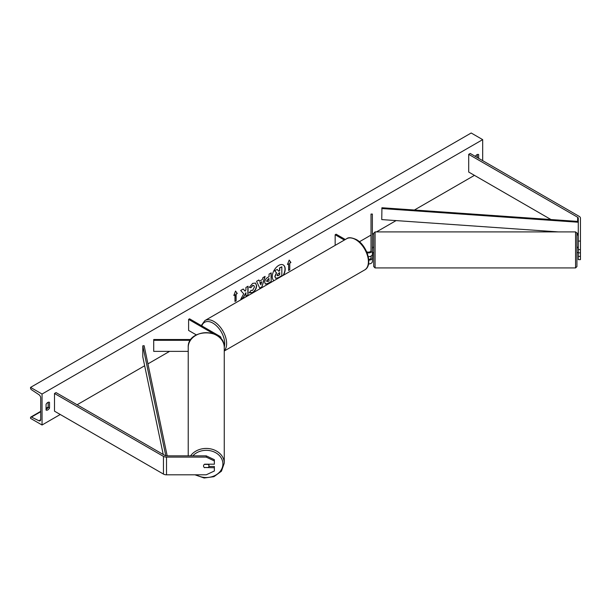 <?xml version="1.0" encoding="UTF-8"?>
<svg xmlns="http://www.w3.org/2000/svg" width="611" height="611" viewBox="0 0 611 611"><rect width="100%" height="100%" fill="white"/><g stroke="black" fill="none" stroke-linecap="round" stroke-linejoin="round"><path stroke-width="0.92" d="M367.081 252.809A4.063 2.345 0 0 0 372.374 250.571L372.374 214.056L371.014 214.056L371.014 250.571A2.711 1.566 0 0 1 369.51 251.976A2.711 1.566 0 0 1 366.669 251.816M372.641 252.58L372.374 261.63A4.063 2.345 0 0 1 368.54 263.975M372.374 250.571L372.374 254.336A4.063 2.345 0 0 1 368.28 256.681M371.014 256.085L371.014 257.873A2.711 1.566 180 0 1 368.716 259.415M335.164 245.362L335.164 234.754L336.119 234.204L345.307 239.504M335.164 234.754L344.352 240.062M372.374 257.873A4.063 2.345 180 0 1 368.777 260.202M578.281 252.839L578.281 259.629L580.45 259.629L580.45 249.594L578.281 249.594L578.281 252.839L580.45 252.839M578.281 249.594L578.281 218.135A2.169 1.253 0 0 0 577.647 217.249L468.698 154.346L468.698 172.042L550.977 219.548M578.281 241.07L580.45 241.07L580.45 218.135A4.338 2.505 0 0 0 579.182 216.363L470.226 153.46L468.698 154.346M578.281 235.831A2.169 1.253 0 0 0 577.647 234.945L576.929 234.525M578.281 256.376L580.45 256.376M580.45 241.07L580.45 249.594M204.616 467.736A2.711 2.215 -0 0 1 203.532 465.964A2.711 2.215 -0 0 1 204.616 464.192L214.369 464.192L214.369 459.693L206.243 455.859L166.513 455.859A2.169 1.253 180 0 1 164.985 455.493L56.029 392.59L54.501 393.476L54.501 411.172L163.45 474.075A4.338 2.505 180 0 0 166.513 474.808L206.243 474.808L214.369 470.982L214.369 467.736L204.616 467.514M214.369 467.736L214.369 466.483L208.878 466.483M206.243 455.859L206.243 457.112L166.513 457.112A4.338 2.505 180 0 1 163.45 456.379L54.501 393.476M206.243 457.112L214.369 460.946M188.226 351.363L153.712 351.363L153.712 340.296L190.372 340.296M213.292 333.621L188.6 319.37L189.563 318.82L219.83 336.294A4.063 2.345 180 0 1 221.022 337.952A4.063 2.345 180 0 1 220.854 338.624M190.922 339.517L153.712 339.517L153.712 340.296M188.6 319.37L188.6 330.429L196.337 334.897M576.929 240.299L576.929 266.579L575.57 267.931L575.57 231.897L576.914 233.043L576.929 240.291M373.726 259.538L373.726 233.257L375.078 231.897L375.078 267.931L373.726 266.579L373.726 252.626L372.641 252.626M576.929 247.211L578.014 247.211L578.281 249.487M373.726 240.299L373.726 247.211L372.374 247.249M372.374 249.487L372.641 247.211M283.084 275.431A9.134 5.278 120 0 0 283.199 264.907M283.458 275.217A9.134 5.278 120 0 0 283.29 264.96A9.134 5.278 120 0 0 278.723 265.411A9.134 5.278 120 0 0 272.804 273.308A9.134 5.278 120 0 0 273.988 280.678M42.044 394.034L42.044 425.004L30.55 418.367L30.55 417.672A1.352 0.779 60 0 1 30.833 417.053A1.352 0.779 60 0 1 31.436 417.084L38.928 420.765A2.711 1.566 -120 0 0 40.143 420.819A2.711 1.566 -120 0 0 40.7 419.581L40.7 397.906A2.711 1.566 -120 0 0 38.928 394.675L31.436 389.696A1.352 0.779 60 0 1 30.55 388.084L30.55 387.397L42.044 394.034L482.682 139.629L482.682 160.647M42.044 425.004L60.245 414.495M77.108 404.757L144.654 365.76M147.938 363.866L169.598 351.363M190.113 339.517L191.617 338.647M359.421 241.765L371.014 235.075M372.374 234.288L373.726 233.509M376.513 231.897L396.096 220.594M414.403 210.024L474.442 175.357M250.945 290.309L252.626 290.378L254.451 286.979L253.863 285.52L252.626 285.65L250.892 287.72L249.296 287.33L252.687 283.374L255.505 283.061L256.643 285.688C256.452 288.621 255.108 290.935 252.603 292.623L249.349 292.654L251.106 290.431M249.784 292.997L249.349 292.654M264.708 282.351L264.708 282.32C264.853 280.136 265.953 278.44 268 277.234L269.054 276.63L269.054 274.102L271.177 272.873L271.177 281.724L267.893 283.619L265.411 284.062L264.708 282.351M243.682 293.792L240.78 299.275L243.3 297.817L245.935 292.707L245.935 296.297L248.058 295.067L248.058 286.223L245.935 287.445L245.935 289.736L245.156 291.18L243.231 289.011L240.681 290.485L243.682 293.792M478.657 158.325L478.657 154.568A3.383 1.955 120 0 0 478.627 154.545A3.383 1.955 120 0 0 476.931 154.713A3.383 1.955 120 0 0 475.305 156.393M49.514 402.328L49.514 408.079A3.383 1.955 -60 0 1 46.1 410.088A3.383 1.955 -60 0 1 46.069 410.073L46.069 404.314A3.383 1.955 -60 0 1 47.795 402.473A3.383 1.955 -60 0 1 49.483 402.305A3.383 1.955 -60 0 1 49.514 402.328L49.453 402.29M289.759 263.181L290.905 262.516L289.186 260.065L287.46 264.51L288.606 263.845L288.606 270.482L289.759 269.818L289.759 263.181L289.759 269.818M233.814 295.48L235.541 291.035L237.267 293.486L236.113 294.151L236.113 300.788L234.968 301.452L234.968 294.815L233.814 295.48M259.392 281.251L262.363 279.533L262.906 277.654L265.098 276.386L261.852 287.117L259.82 288.293L256.574 281.304L258.843 279.998L259.392 281.251L258.728 280.067M477.313 157.554L477.313 154.53M48.177 402.29L48.177 407.308A3.383 1.955 -60 0 1 46.069 409.332M30.55 387.397L471.188 132.999L482.682 139.629M48.177 407.308L49.514 408.079M275.508 278.135L274.828 276.439L276.409 272.804L274.576 270.765L277.218 269.459L278.769 271.253L279.701 270.711L279.701 268.03L281.831 266.801L281.831 275.668L278.196 277.761L275.676 278.234M277.218 269.459L274.576 270.765M278.639 271.101L279.51 270.604L279.51 267.916L281.831 266.801M275.523 278.142L275.019 276.546L276.6 272.911L274.767 270.879M289.568 269.711L288.606 270.261M287.567 264.227L288.606 263.845M289.568 263.074L290.905 262.516M290.714 262.409L289.14 260.171M235.502 291.142L237.267 293.486M237.076 293.379L236.113 294.151M235.922 294.044L236.113 300.788M234.968 301.231L235.922 300.681M233.929 295.197L234.968 294.815M243.17 289.041L245.156 291.18M245.935 296.075L248.058 295.067M247.867 294.96L247.867 286.33M240.948 298.955L243.109 297.71L245.935 292.707M270.986 272.987L271.177 281.724M270.986 281.61L267.702 283.512L265.319 284M269.054 278.547L266.831 280.984L268.061 281.465L269.054 280.892L268.863 278.44L266.64 280.877L266.999 281.587M266.64 280.9L266.9 281.541M255.406 283.015L256.452 285.581C256.261 288.514 254.917 290.821 252.412 292.516L249.158 292.547M253.764 285.467L252.435 285.536L250.892 287.72M250.701 287.613L249.319 287.269M264.823 276.546L261.852 287.117M261.661 287.002L259.736 288.117M261.714 281.808L259.812 282.679L260.851 284.802L261.714 281.808L260.003 282.794L260.851 284.802M277.157 275.187L278.31 275.569L279.701 274.767L279.701 272.636L278.295 273.453L277.157 275.156L277.386 275.76M276.966 275.072L278.12 275.462L279.701 274.767M279.51 274.66L279.51 272.75M188.226 455.859L188.226 347.392A18.017 14.71 -0 0 1 206.243 332.682A18.017 14.71 -0 0 1 224.26 347.392C225.215 328.046 187.272 328.046 188.226 347.392M194.955 474.808L204.135 478.001L213.949 476.672L221.442 471.196L224.26 463.146L224.26 347.392M208.954 465.964A2.711 2.215 180 0 0 208.175 464.413L204.311 464.413A2.711 2.215 180 0 0 203.532 465.964A2.711 2.215 180 0 0 204.311 467.514L208.175 467.514A2.711 2.215 180 0 0 208.954 465.964L208.954 464.192M578.281 232.508L578.281 221.449L381.928 207.755L381.76 219.593L558.225 231.897M578.121 233.287L576.929 233.203M578.121 222.228L381.76 208.534M165.81 455.791L142.798 345.818L142.798 356.877L163.221 454.477M167.185 455.859L144.143 345.719L142.798 345.818M577.647 217.249L577.647 221.403M577.647 233.257L577.647 234.945M163.45 456.379L163.45 474.075M166.513 457.112L166.513 474.808M346.651 238.733C348.323 237.175 351.554 237.45 356.343 239.558C367.043 245.232 373.428 265.388 364.668 269.94A18.017 10.402 -120 0 0 367.432 255.497A18.017 10.402 -120 0 0 355.663 239.619A18.017 10.402 -120 0 0 346.651 238.733L204.884 320.576A18.017 10.402 60 0 1 213.896 321.47A18.017 10.402 60 0 1 225.222 335.989A18.017 10.402 60 0 1 224.26 350.722M224.252 347.04A16.665 9.623 -120 0 0 212.934 323.127A16.665 9.623 -120 0 0 201.79 325.877M38.928 420.765L40.7 419.742M31.436 417.084L40.7 411.738M46.069 408.637L48.07 407.484M192.824 455.859A16.665 13.602 -0 0 1 211.444 451.002A16.665 13.602 -0 0 1 222.908 463.932A16.665 13.602 -0 0 1 213.69 476.099A16.665 13.602 -0 0 1 196.246 474.808M224.26 463.146A18.017 14.71 180 0 0 210.856 448.925A18.017 14.71 180 0 0 190.586 455.859M221.022 337.952L221.022 338.83M364.668 269.94L224.26 351.004M201.248 325.564L204.884 320.576M575.57 231.897L375.078 231.897M578.014 252.626L576.929 252.626M575.57 267.931L375.078 267.931M48.177 407.041L46.069 408.255M40.7 411.356L30.833 417.053"/></g></svg>
